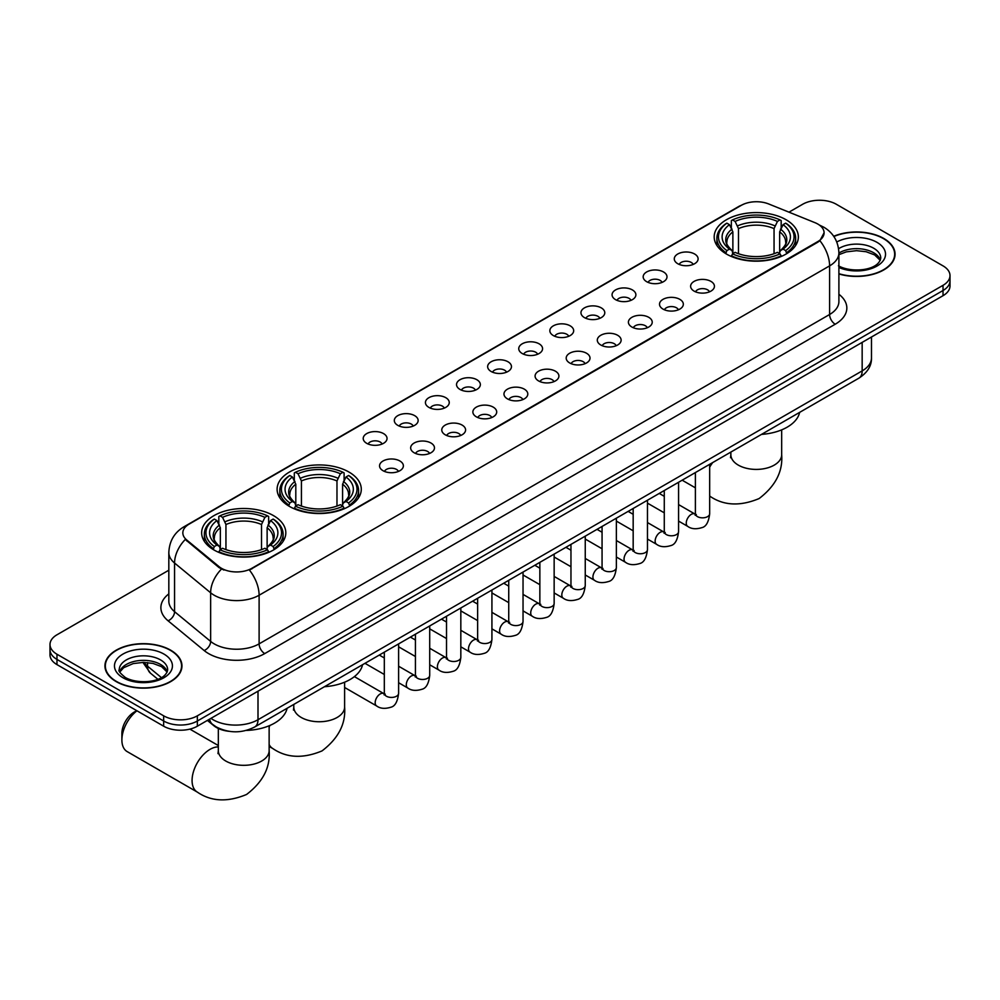 <?xml version="1.0" encoding="UTF-8"?>
<svg xmlns="http://www.w3.org/2000/svg" width="1000" height="1000" viewBox="0 0 1000 1000"><rect width="100%" height="100%" fill="white"/><g stroke="black" fill="none" stroke-linecap="round" stroke-linejoin="round"><path stroke-width="1.5" d="M348.963 472.05A42.088 24.3 0 0 0 303.087 466.775A42.088 24.3 0 0 0 277.113 489.225A42.088 24.3 0 0 0 289.438 506.413A42.088 24.3 0 0 0 335.3 511.675A42.088 24.3 0 0 0 361.287 489.225A42.088 24.3 0 0 0 348.963 472.05M273.488 515.612A42.088 24.3 0 0 0 227.625 510.35A42.088 24.3 0 0 0 201.65 532.8A42.088 24.3 0 0 0 213.975 549.975A42.088 24.3 0 0 0 259.837 555.25A42.088 24.3 0 0 0 285.812 532.8A42.088 24.3 0 0 0 273.488 515.612M786.025 219.713A42.088 24.3 0 0 0 740.163 214.438A42.088 24.3 0 0 0 714.188 236.887A42.088 24.3 0 0 0 726.513 254.075A42.088 24.3 0 0 0 772.375 259.337A42.088 24.3 0 0 0 798.35 236.887A42.088 24.3 0 0 0 786.025 219.713M677.775 263.725A11.912 6.875 180 0 1 675.413 261.788A11.912 6.875 180 0 1 679.35 253.238A11.912 6.875 180 0 1 694.613 254A11.912 6.875 180 0 1 696.975 261.788A11.912 6.875 180 0 1 677.775 263.725M693.162 264.438A7.15 4.125 0 0 0 691.25 262.438A7.15 4.125 0 0 0 684.2 261.388A7.15 4.125 0 0 0 679.225 264.438M646.663 281.688A11.912 6.875 180 0 1 644.3 279.75A11.912 6.875 180 0 1 648.25 271.2A11.912 6.875 180 0 1 663.512 271.962A11.912 6.875 180 0 1 665.875 279.75A11.912 6.875 180 0 1 646.663 281.688M662.062 282.4A7.15 4.125 0 0 0 660.138 280.387A7.15 4.125 0 0 0 653.1 279.35A7.15 4.125 0 0 0 648.112 282.4M615.562 299.65A11.912 6.875 180 0 1 613.188 297.7A11.912 6.875 180 0 1 617.137 289.163A11.912 6.875 180 0 1 632.4 289.925A11.912 6.875 180 0 1 634.763 297.7A11.912 6.875 180 0 1 615.562 299.65M630.95 300.363A7.15 4.125 0 0 0 629.038 298.35A7.15 4.125 0 0 0 621.987 297.312A7.15 4.125 0 0 0 617.013 300.363M584.45 317.613A11.912 6.875 180 0 1 582.087 315.663A11.912 6.875 180 0 1 586.025 307.113A11.912 6.875 180 0 1 601.3 307.887A11.912 6.875 180 0 1 603.663 315.663A11.912 6.875 180 0 1 584.45 317.613M599.837 318.325A7.15 4.125 0 0 0 597.925 316.312A7.15 4.125 0 0 0 590.887 315.262A7.15 4.125 0 0 0 585.9 318.325M553.337 335.562A11.912 6.875 180 0 1 550.975 333.625A11.912 6.875 180 0 1 554.925 325.075A11.912 6.875 180 0 1 570.188 325.838A11.912 6.875 180 0 1 572.55 333.625A11.912 6.875 180 0 1 553.337 335.562M568.737 336.275A7.15 4.125 0 0 0 566.812 334.275A7.15 4.125 0 0 0 559.775 333.225A7.15 4.125 0 0 0 554.788 336.275M522.238 353.525A11.912 6.875 180 0 1 519.875 351.587A11.912 6.875 180 0 1 523.812 343.038A11.912 6.875 180 0 1 539.075 343.8A11.912 6.875 180 0 1 541.45 351.587A11.912 6.875 180 0 1 522.238 353.525M537.625 354.237A7.15 4.125 0 0 0 535.712 352.225A7.15 4.125 0 0 0 528.675 351.188A7.15 4.125 0 0 0 523.688 354.237M491.125 371.488A11.912 6.875 180 0 1 488.762 369.538A11.912 6.875 180 0 1 492.713 361A11.912 6.875 180 0 1 507.975 361.763A11.912 6.875 180 0 1 510.337 369.538A11.912 6.875 180 0 1 491.125 371.488M506.525 372.2A7.15 4.125 0 0 0 504.6 370.188A7.15 4.125 0 0 0 497.562 369.15A7.15 4.125 0 0 0 492.575 372.2M460.025 389.45A11.912 6.875 180 0 1 457.663 387.5A11.912 6.875 180 0 1 461.6 378.95A11.912 6.875 180 0 1 476.863 379.725A11.912 6.875 180 0 1 479.225 387.5A11.912 6.875 180 0 1 460.025 389.45M475.412 390.163A7.15 4.125 0 0 0 473.5 388.15A7.15 4.125 0 0 0 466.463 387.1A7.15 4.125 0 0 0 461.475 390.163M428.913 407.4A11.912 6.875 180 0 1 426.55 405.462A11.912 6.875 180 0 1 430.5 396.912A11.912 6.875 180 0 1 445.763 397.675A11.912 6.875 180 0 1 448.125 405.462A11.912 6.875 180 0 1 428.913 407.4M444.312 408.125A7.15 4.125 0 0 0 442.388 406.112A7.15 4.125 0 0 0 435.35 405.062A7.15 4.125 0 0 0 430.363 408.125M397.812 425.363A11.912 6.875 180 0 1 395.438 423.425A11.912 6.875 180 0 1 399.387 414.875A11.912 6.875 180 0 1 414.65 415.637A11.912 6.875 180 0 1 417.013 423.425A11.912 6.875 180 0 1 397.812 425.363M413.2 426.075A7.15 4.125 0 0 0 411.287 424.075A7.15 4.125 0 0 0 404.237 423.025A7.15 4.125 0 0 0 399.263 426.075M366.7 443.325A11.912 6.875 180 0 1 364.338 441.375A11.912 6.875 180 0 1 368.288 432.837A11.912 6.875 180 0 1 383.55 433.6A11.912 6.875 180 0 1 385.913 441.375A11.912 6.875 180 0 1 366.7 443.325M382.1 444.038A7.15 4.125 0 0 0 380.175 442.025A7.15 4.125 0 0 0 373.137 440.988A7.15 4.125 0 0 0 368.15 444.038M694.112 291.125A11.912 6.875 180 0 1 691.75 289.175A11.912 6.875 180 0 1 695.688 280.625A11.912 6.875 180 0 1 710.95 281.4A11.912 6.875 180 0 1 713.312 289.175A11.912 6.875 180 0 1 694.112 291.125M709.5 291.837A7.15 4.125 0 0 0 707.588 289.825A7.15 4.125 0 0 0 700.55 288.775A7.15 4.125 0 0 0 695.562 291.837M663 309.088A11.912 6.875 180 0 1 660.638 307.137A11.912 6.875 180 0 1 664.587 298.587A11.912 6.875 180 0 1 679.85 299.363A11.912 6.875 180 0 1 682.212 307.137A11.912 6.875 180 0 1 663 309.088M678.4 309.8A7.15 4.125 0 0 0 676.475 307.787A7.15 4.125 0 0 0 669.438 306.737A7.15 4.125 0 0 0 664.45 309.8M631.9 327.038A11.912 6.875 180 0 1 629.538 325.1A11.912 6.875 180 0 1 633.475 316.55A11.912 6.875 180 0 1 648.737 317.312A11.912 6.875 180 0 1 651.1 325.1A11.912 6.875 180 0 1 631.9 327.038M647.288 327.75A7.15 4.125 0 0 0 645.375 325.75A7.15 4.125 0 0 0 638.337 324.7A7.15 4.125 0 0 0 633.35 327.75M600.788 345A11.912 6.875 180 0 1 598.425 343.062A11.912 6.875 180 0 1 602.375 334.513A11.912 6.875 180 0 1 617.638 335.275A11.912 6.875 180 0 1 620 343.062A11.912 6.875 180 0 1 600.788 345M616.188 345.712A7.15 4.125 0 0 0 614.263 343.7A7.15 4.125 0 0 0 607.225 342.663A7.15 4.125 0 0 0 602.238 345.712M569.688 362.962A11.912 6.875 180 0 1 567.312 361.012A11.912 6.875 180 0 1 571.263 352.475A11.912 6.875 180 0 1 586.525 353.237A11.912 6.875 180 0 1 588.888 361.012A11.912 6.875 180 0 1 569.688 362.962M585.075 363.675A7.15 4.125 0 0 0 583.162 361.662A7.15 4.125 0 0 0 576.112 360.613A7.15 4.125 0 0 0 571.138 363.675M538.575 380.925A11.912 6.875 180 0 1 536.213 378.975A11.912 6.875 180 0 1 540.163 370.425A11.912 6.875 180 0 1 555.425 371.2A11.912 6.875 180 0 1 557.788 378.975A11.912 6.875 180 0 1 538.575 380.925M553.975 381.637A7.15 4.125 0 0 0 552.05 379.625A7.15 4.125 0 0 0 545.013 378.575A7.15 4.125 0 0 0 540.025 381.637M507.463 398.875A11.912 6.875 180 0 1 505.1 396.938A11.912 6.875 180 0 1 509.05 388.387A11.912 6.875 180 0 1 524.312 389.15A11.912 6.875 180 0 1 526.675 396.938A11.912 6.875 180 0 1 507.463 398.875M522.863 399.588A7.15 4.125 0 0 0 520.95 397.587A7.15 4.125 0 0 0 513.9 396.538A7.15 4.125 0 0 0 508.925 399.588M476.362 416.838A11.912 6.875 180 0 1 474 414.9A11.912 6.875 180 0 1 477.938 406.35A11.912 6.875 180 0 1 493.2 407.113A11.912 6.875 180 0 1 495.575 414.9A11.912 6.875 180 0 1 476.362 416.838M491.75 417.55A7.15 4.125 0 0 0 489.837 415.538A7.15 4.125 0 0 0 482.8 414.5A7.15 4.125 0 0 0 477.812 417.55M445.25 434.8A11.912 6.875 180 0 1 442.887 432.85A11.912 6.875 180 0 1 446.838 424.312A11.912 6.875 180 0 1 462.1 425.075A11.912 6.875 180 0 1 464.462 432.85A11.912 6.875 180 0 1 445.25 434.8M460.65 435.513A7.15 4.125 0 0 0 458.725 433.5A7.15 4.125 0 0 0 451.688 432.463A7.15 4.125 0 0 0 446.7 435.513M414.15 452.762A11.912 6.875 180 0 1 411.788 450.812A11.912 6.875 180 0 1 415.725 442.262A11.912 6.875 180 0 1 430.988 443.038A11.912 6.875 180 0 1 433.35 450.812A11.912 6.875 180 0 1 414.15 452.762M429.538 453.475A7.15 4.125 0 0 0 427.625 451.463A7.15 4.125 0 0 0 420.588 450.412A7.15 4.125 0 0 0 415.6 453.475M383.038 470.712A11.912 6.875 180 0 1 380.675 468.775A11.912 6.875 180 0 1 384.625 460.225A11.912 6.875 180 0 1 399.888 460.988A11.912 6.875 180 0 1 402.25 468.775A11.912 6.875 180 0 1 383.038 470.712M398.438 471.425A7.15 4.125 0 0 0 396.512 469.425A7.15 4.125 0 0 0 389.475 468.375A7.15 4.125 0 0 0 384.487 471.425M814.95 222.662A21.438 12.375 180 0 1 817.812 224.05A21.438 12.375 180 0 1 824.087 232.8A21.438 12.375 180 0 1 817.812 241.562L251.812 568.325A21.438 12.375 180 0 1 219.1 566.675L186.725 539.987A21.438 12.375 180 0 1 182.838 532.888A21.438 12.375 180 0 1 189.125 524.125L741.25 205.362A21.438 12.375 180 0 1 768.713 203.975L814.95 222.662M228.85 731.287A23.825 13.75 180 0 1 213.787 725.662L207.4 720.4M838.9 273.962A38.512 22.237 0 0 0 895.062 254.2A38.512 22.237 0 0 0 883.787 238.475A38.512 22.237 0 0 0 833.725 236.287M170.675 650.188A38.512 22.237 0 0 0 128.713 645.362A38.512 22.237 0 0 0 104.938 665.913A38.512 22.237 0 0 0 116.213 681.625A38.512 22.237 0 0 0 158.188 686.45A38.512 22.237 0 0 0 181.962 665.913A38.512 22.237 0 0 0 170.675 650.188M824.087 232.8L819.887 240.688L817.812 242.2L249.4 570.05A27.788 16.05 60 0 1 259.113 595.237A31.762 18.337 180 0 1 214.2 595.237A31.762 18.337 180 0 1 210.637 592.788L174.562 563.038A31.762 18.337 180 0 1 168.825 552.525L168.825 601.15A31.762 18.337 0 0 0 174.562 611.675L210.637 641.413A31.762 18.337 0 0 0 214.2 643.863A31.762 18.337 0 0 0 259.113 643.863L829.6 314.5A31.762 18.337 0 0 0 838.9 301.525L838.9 252.9A31.762 18.337 180 0 1 829.6 265.875A27.788 16.05 -120 0 0 819.887 240.688M168.825 570.212L56.975 634.788A23.825 13.75 0 0 0 50 644.513L50 654.887A23.825 13.75 0 0 0 56.975 664.613L163.663 726.2L163.663 721.012A23.825 13.75 0 0 0 197.35 721.012L943.025 290.512A23.825 13.75 0 0 0 950 280.788A23.825 13.75 0 0 1 943.025 290.512L197.35 721.012A23.825 13.75 0 0 1 163.663 721.012L56.975 659.425L163.663 721.012L163.663 715.825A23.825 13.75 0 0 0 197.35 715.825L943.025 285.325A23.825 13.75 0 0 0 950 275.6A23.825 13.75 0 0 0 943.025 265.875L836.338 204.275A23.825 13.75 0 0 0 802.65 204.275L788.975 212.162M50 649.7A23.825 13.75 0 0 0 56.975 659.425A23.825 13.75 0 0 1 50 649.7M223.912 570.05L219.1 567.612L185.275 539.462A27.788 18.587 129.5 0 0 174.562 563.038L174.562 611.675A7.938 5.312 -50.5 0 1 168.062 620.788A39.7 22.925 180 0 1 168.825 593.875M50 644.513A23.825 13.75 0 0 0 56.975 654.237L163.663 715.825M163.663 726.2A23.825 13.75 0 0 0 197.35 726.2L943.025 295.7A23.825 13.75 0 0 0 950 285.975L950 275.6M838.9 273.7A38.112 22 0 0 0 894.663 254.2A38.112 22 0 0 0 883.5 238.637A38.112 22 0 0 0 833.875 236.513M116.5 681.462A38.112 22 0 0 0 158.038 686.237A38.112 22 0 0 0 181.562 665.913A38.112 22 0 0 0 170.4 650.35A38.112 22 0 0 0 128.863 645.575A38.112 22 0 0 0 105.337 665.913A38.112 22 0 0 0 116.5 681.462M725.75 253.625L726.875 250.613A37.8 21.825 0 0 1 726.875 223.162L729.475 224.662A34.15 19.712 0 0 0 729.475 249.112L732.05 250.575L732.875 253.637M732.875 252.387L732.875 231.863L729.475 224.662M731.363 227.913L731.363 220.562L732.5 219.925A37.8 21.825 0 0 1 780.037 219.925L777.438 221.425A34.15 19.712 0 0 0 735.1 221.425L738.487 228.612L738.487 253.725M774.05 253.725L774.05 228.612L777.438 221.425M761.513 434.387A43.675 25.213 0 0 0 799.625 412.388M731.363 255.8A39.388 22.738 0 0 0 781.175 255.8L780.037 253.85A37.8 21.825 0 0 1 732.5 253.85L731.363 256.475M781.175 256.475L781.175 255.8M726.875 223.162L725.75 223.812A39.388 22.738 0 0 0 716.888 238.188A39.388 22.738 0 0 0 725.75 252.562M780.037 219.925L781.175 220.562L781.175 227.913M732.5 253.85L735.1 252.35A34.15 19.712 0 0 0 777.438 252.35L780.037 253.85M729.475 249.112L726.875 250.613M735.1 221.425L732.5 219.925M732.05 229.088A30.55 17.637 0 0 0 732.05 250.575L732.188 250.662C727.85 246.475 726.087 243.625 726.888 242.125A29.375 16.962 0 0 1 732.875 231.863M786.787 252.562A39.388 22.738 0 0 0 795.65 238.188A39.388 22.738 0 0 0 786.787 223.812L785.65 223.162A37.8 21.825 0 0 1 785.65 250.613L786.787 253.625M785.65 250.613L783.05 249.112A34.15 19.712 0 0 0 783.05 224.662L785.65 223.162M783.05 224.662L779.663 231.863L779.663 252.387L780.487 250.575L783.05 249.112M779.663 231.863A29.375 16.962 0 0 1 785.65 242.125C786.45 243.625 784.675 246.475 780.35 250.662L780.487 250.575A30.55 17.637 0 0 0 780.487 229.088M779.663 253.637L779.663 252.387M288.688 505.962L289.812 502.95A37.8 21.825 0 0 1 289.812 475.5L292.413 477A34.15 19.712 0 0 0 292.413 501.45L294.975 502.912L295.8 505.975M295.8 504.725L295.8 484.2L292.413 477M294.3 480.262L294.3 472.912L295.425 472.262A37.8 21.825 0 0 1 342.975 472.262L340.375 473.762A34.15 19.712 0 0 0 298.025 473.762L301.425 480.95L301.425 506.062M336.975 506.062L336.975 480.95L340.375 473.762M324.45 686.725A43.675 25.213 0 0 0 362.55 664.725M294.3 508.137A39.388 22.738 0 0 0 344.1 508.137L342.975 506.2A37.8 21.825 0 0 1 295.425 506.2L294.3 508.812M344.1 508.812L344.1 508.137M289.812 475.5L288.688 476.15A39.388 22.738 0 0 0 279.812 490.525A39.388 22.738 0 0 0 288.688 504.9M342.975 472.262L344.1 472.912L344.1 480.262M295.425 506.2L298.025 504.7A34.15 19.712 0 0 0 340.375 504.7L342.975 506.2M292.413 501.45L289.812 502.95M298.025 473.762L295.425 472.262M294.975 481.425A30.55 17.637 0 0 0 294.975 502.912L295.125 503.013C290.775 498.812 289.012 495.962 289.812 494.462A29.375 16.962 0 0 1 295.8 484.2M349.712 504.9A39.388 22.738 0 0 0 358.587 490.525A39.388 22.738 0 0 0 349.712 476.15L348.587 475.5A37.8 21.825 0 0 1 348.587 502.95L349.712 505.962M348.587 502.95L345.988 501.45A34.15 19.712 0 0 0 345.988 477L348.587 475.5M345.988 477L342.587 484.2L342.587 504.725L343.425 502.912L345.988 501.45M342.587 484.2A29.375 16.962 0 0 1 348.575 494.462C349.375 495.975 347.612 498.825 343.275 503.013L343.425 502.912A30.55 17.637 0 0 0 343.425 481.425M342.587 505.975L342.587 504.725M136.95 710.788A25.412 14.675 120 0 0 121.888 739.95L121.888 733.462A17.475 10.088 -60 0 1 134.238 712.075L136.713 710.65L134.238 712.075M121.888 739.95A25.412 14.675 120 0 0 127.15 751.587L197.338 792.113A25.412 14.675 -60 0 1 193.438 771.75A25.412 14.675 -60 0 1 210.037 749.35A25.412 14.675 -60 0 1 218.325 746.912M213.212 549.538L214.35 546.525A37.8 21.825 0 0 1 214.35 519.075L216.95 520.575A34.15 19.712 0 0 0 216.95 545.025L219.513 546.487L220.338 549.55M220.338 548.3L220.338 527.762L216.95 520.575M218.825 523.825L218.825 516.475L219.963 515.837A37.8 21.825 0 0 1 267.5 515.837L264.9 517.337A34.15 19.712 0 0 0 222.562 517.337L225.95 524.525L225.95 549.625M261.512 549.625L261.512 524.525L264.9 517.337M246.238 730.438A43.675 25.213 0 0 0 287.087 708.3M218.825 551.712A39.388 22.738 0 0 0 268.637 551.712L267.5 549.763A37.8 21.825 0 0 1 219.963 549.763L218.825 552.388M268.637 552.388L268.637 551.712M214.35 519.075L213.212 519.712A39.388 22.738 0 0 0 204.35 534.1A39.388 22.738 0 0 0 213.212 548.475M267.5 515.837L268.637 516.475L268.637 523.825M219.963 549.763L222.562 548.263A34.15 19.712 0 0 0 264.9 548.263L267.5 549.763M216.95 545.025L214.35 546.525M222.562 517.337L219.963 515.837M219.513 525A30.55 17.637 0 0 0 219.513 546.487L219.65 546.575C215.312 542.375 213.55 539.538 214.35 538.025A29.375 16.962 0 0 1 220.338 527.762M274.25 548.475A39.388 22.738 0 0 0 283.113 534.1A39.388 22.738 0 0 0 274.25 519.712L273.125 519.075A37.8 21.825 0 0 1 273.125 546.525L274.25 549.538M273.125 546.525L270.525 545.025A34.15 19.712 0 0 0 270.525 520.575L273.125 519.075M270.525 520.575L267.125 527.762L267.125 548.3L267.95 546.487L270.525 545.025M267.125 527.762A29.375 16.962 0 0 1 273.113 538.025C273.913 539.538 272.15 542.388 267.812 546.575L267.95 546.487A30.55 17.637 0 0 0 267.95 525M267.125 549.55L267.125 548.3M186.725 539.987L186.725 540.925M219.1 566.675L219.1 567.612M251.812 568.325L251.812 568.962M817.812 241.562L817.812 242.2M264.738 653.587A7.938 4.588 60 0 1 259.113 643.863L259.113 595.237L829.6 265.875L829.6 314.5A7.938 4.588 60 0 0 835.212 324.225L264.738 653.587A39.7 22.925 180 0 1 208.588 653.587A39.7 22.925 180 0 1 204.137 650.525L168.062 620.788M838.9 252.9C838.363 241.488 833.35 232.913 823.838 227.213L819.837 225.263A27.788 13.012 112 0 0 819.463 225.125M186.762 525.75A27.788 16.05 -120 0 0 183.875 526.838C174.375 532.537 169.363 541.1 168.825 552.525M183.875 526.838L738.913 206.388A27.788 16.05 60 0 1 741.025 205.487M221.462 569.087A27.788 18.587 129.5 0 0 210.637 592.788L210.637 641.413A7.938 5.312 -50.5 0 1 204.137 650.525M838.9 294.262A39.7 22.925 180 0 1 835.212 324.225M197.35 715.825L197.35 726.2M943.025 285.325L943.025 295.7M56.975 654.237L56.975 664.613M210.938 718.363A31.762 18.337 0 0 0 213.075 719.725A31.762 18.337 0 0 0 258 719.725L862.163 370.9A31.762 18.337 0 0 0 871.475 357.938C871.7 365.825 867.5 372.562 858.875 378.175L254.7 726.988A15.888 9.175 60 0 0 258 719.725L258 691.188M862.163 342.375L862.163 370.9A15.888 9.175 60 0 1 858.875 378.175M209.65 719.1A15.888 10.625 129.5 0 0 212.425 724.262L207.6 720.288M144.012 662.375A31.762 18.337 0 0 0 147.537 666.175L147.537 662.562M157.838 679.25L150.45 673.162A15.888 10.625 129.5 0 1 147.537 666.175L161.388 677.588M880.35 260.087A24.2 13.975 0 0 0 873.662 252.75A24.2 13.975 0 0 0 838.9 253.062M838.45 265.788C850.888 273.062 878.562 271.038 880.75 258.087A24.2 13.975 0 0 0 873.662 248.212A24.2 13.975 0 0 0 838.6 248.713M838.9 267.462A28.963 16.725 0 0 0 878.325 265.238A28.963 16.725 0 0 0 877.038 242.375A28.963 16.725 0 0 0 836.775 241.975M167.25 671.8A24.2 13.975 0 0 0 160.562 664.45A24.2 13.975 0 0 0 136.263 660.987A24.2 13.975 0 0 0 119.65 671.8M160.562 659.912A24.2 13.975 0 0 0 134.188 656.888A24.2 13.975 0 0 0 119.25 669.8C117.975 670.55 120.013 673.112 125.35 677.5C137.787 684.775 165.463 682.75 167.65 669.8A24.2 13.975 0 0 0 160.562 659.912M122.963 677.738A28.963 16.725 0 0 0 163.938 677.738A28.963 16.725 0 0 0 163.938 654.075A28.963 16.725 0 0 0 122.963 654.075A28.963 16.725 0 0 0 122.963 677.738M781.675 429.862L781.675 454.738A25.412 14.675 180 0 1 774.237 465.112A25.412 14.675 180 0 1 738.3 465.112A25.412 14.675 180 0 1 730.863 454.738L730.525 457.738M709.875 496.2A25.412 14.675 -60 0 1 709.675 496.087L709.875 496.2C723.7 505.688 740.1 506.475 759.1 498.562C775.462 486.062 782.987 471.45 781.675 454.738M709.675 467.188A25.412 14.675 -60 0 1 712.688 462.575M774.05 228.612A29.375 16.962 0 0 0 738.487 228.612M774.875 225.85A30.55 17.637 0 0 0 737.663 225.85M344.613 682.2L344.613 707.075A25.412 14.675 180 0 1 337.163 717.45A25.412 14.675 180 0 1 301.225 717.45A25.412 14.675 180 0 1 293.788 707.075L293.45 710.075M344.613 707.075C345.925 723.787 338.4 738.4 322.038 750.9C303.038 758.812 286.625 758.025 272.8 748.538A25.412 14.675 -60 0 1 269.137 744.55M269.137 727.412A25.412 14.675 -60 0 1 269.812 725.487M336.975 480.95A29.375 16.962 0 0 0 301.425 480.95M337.8 478.188A30.55 17.637 0 0 0 300.587 478.188M269.137 725.775L269.137 750.65A25.412 14.675 180 0 1 261.7 761.025A25.412 14.675 180 0 1 225.763 761.025A25.412 14.675 180 0 1 218.325 750.65L217.987 753.65M261.512 524.525A29.375 16.962 0 0 0 225.95 524.525M262.337 521.75A30.55 17.637 0 0 0 225.125 521.75M709.675 464.312L709.675 513.713A7.15 4.125 180 0 1 707.262 516.8A7.15 4.125 180 0 1 697.475 516.625A7.15 4.125 180 0 1 695.387 513.713L695.163 515.25L695.8 514.725M709.675 513.713C708.7 522.013 706.125 526.638 701.975 527.612C696.062 529.438 691.325 529.025 687.725 526.375A7.15 4.125 -60 0 1 686.637 520.65A7.15 4.125 -60 0 1 691.3 514.35A7.15 4.125 -60 0 1 691.625 514.188A7.15 4.125 -60 0 1 694.875 514L696.325 514.575M678.575 482.275L678.575 531.663A7.15 4.125 180 0 1 676.15 534.763A7.15 4.125 180 0 1 666.375 534.587A7.15 4.125 180 0 1 664.275 531.663L664.05 533.212L664.688 532.688M678.575 531.663C677.588 539.963 675.025 544.6 670.863 545.575C664.963 547.4 660.212 546.987 656.625 544.338A7.15 4.125 -60 0 1 655.525 538.612A7.15 4.125 -60 0 1 660.2 532.312A7.15 4.125 -60 0 1 660.512 532.137A7.15 4.125 -60 0 1 663.775 531.962L665.225 532.537M647.463 500.238L647.463 549.625A7.15 4.125 180 0 1 645.05 552.725A7.15 4.125 180 0 1 635.262 552.55A7.15 4.125 180 0 1 633.175 549.625L632.938 551.175L633.587 550.638M647.463 549.625C646.488 557.925 643.913 562.562 639.75 563.538C633.85 565.363 629.1 564.95 625.513 562.3A7.15 4.125 -60 0 1 624.425 556.575A7.15 4.125 -60 0 1 629.087 550.275A7.15 4.125 -60 0 1 629.4 550.1A7.15 4.125 -60 0 1 632.663 549.925L634.113 550.5M616.362 518.188L616.362 567.587A7.15 4.125 180 0 1 613.938 570.675A7.15 4.125 180 0 1 604.163 570.5A7.15 4.125 180 0 1 602.062 567.587L601.838 569.125L602.475 568.6M616.362 567.587C615.375 575.887 612.812 580.525 608.65 581.487C602.75 583.325 598 582.913 594.412 580.262A7.15 4.125 -60 0 1 593.312 574.538A7.15 4.125 -60 0 1 597.987 568.237A7.15 4.125 -60 0 1 598.3 568.062A7.15 4.125 -60 0 1 601.55 567.875L603 568.45M585.25 536.15L585.25 585.55A7.15 4.125 180 0 1 582.825 588.638A7.15 4.125 180 0 1 573.05 588.462A7.15 4.125 180 0 1 570.962 585.55L570.725 587.087L571.362 586.562M585.25 585.55C584.275 593.85 581.7 598.475 577.537 599.45C571.638 601.275 566.888 600.862 563.3 598.212A7.15 4.125 -60 0 1 562.2 592.487A7.15 4.125 -60 0 1 566.875 586.188A7.15 4.125 -60 0 1 567.188 586.025A7.15 4.125 -60 0 1 570.45 585.837L571.9 586.413M554.15 554.113L554.15 603.5A7.15 4.125 180 0 1 551.725 606.6A7.15 4.125 180 0 1 541.95 606.425A7.15 4.125 180 0 1 539.85 603.5L539.625 605.05L540.262 604.525M554.15 603.5C553.162 611.8 550.6 616.438 546.438 617.413C540.525 619.237 535.788 618.825 532.2 616.175A7.15 4.125 -60 0 1 531.1 610.45A7.15 4.125 -60 0 1 535.763 604.15A7.15 4.125 -60 0 1 536.087 603.987A7.15 4.125 -60 0 1 539.338 603.8L540.788 604.375M523.038 572.075L523.038 621.462A7.15 4.125 180 0 1 520.612 624.562A7.15 4.125 180 0 1 510.838 624.388A7.15 4.125 180 0 1 508.738 621.462L508.512 623.013L509.15 622.475M523.038 621.462C522.062 629.763 519.487 634.4 515.325 635.375C509.425 637.2 504.675 636.788 501.087 634.138A7.15 4.125 -60 0 1 499.988 628.413A7.15 4.125 -60 0 1 504.663 622.112A7.15 4.125 -60 0 1 504.975 621.938A7.15 4.125 -60 0 1 508.237 621.763L509.688 622.337M491.925 590.025L491.925 639.425A7.15 4.125 180 0 1 489.513 642.525A7.15 4.125 180 0 1 479.725 642.337A7.15 4.125 180 0 1 477.638 639.425L477.413 640.962L478.05 640.438M491.925 639.425C490.95 647.725 488.375 652.362 484.225 653.325C478.312 655.163 473.575 654.75 469.975 652.1A7.15 4.125 -60 0 1 468.888 646.375A7.15 4.125 -60 0 1 473.55 640.075A7.15 4.125 -60 0 1 473.875 639.9A7.15 4.125 -60 0 1 477.125 639.712L478.575 640.288M460.825 607.987L460.825 657.387A7.15 4.125 180 0 1 458.4 660.475A7.15 4.125 180 0 1 448.625 660.3A7.15 4.125 180 0 1 446.525 657.387L446.3 658.925L446.938 658.4M460.825 657.387C459.837 665.688 457.275 670.312 453.113 671.287C447.212 673.112 442.463 672.7 438.875 670.05A7.15 4.125 -60 0 1 437.775 664.325A7.15 4.125 -60 0 1 442.45 658.037A7.15 4.125 -60 0 1 442.762 657.862A7.15 4.125 -60 0 1 446.025 657.675L447.475 658.25M429.712 625.95L429.712 675.337A7.15 4.125 180 0 1 427.3 678.438A7.15 4.125 180 0 1 417.512 678.263A7.15 4.125 180 0 1 415.425 675.337L415.188 676.888L415.838 676.363M429.712 675.337C428.738 683.637 426.163 688.275 422 689.25C416.1 691.075 411.362 690.662 407.762 688.012A7.15 4.125 -60 0 1 406.675 682.288A7.15 4.125 -60 0 1 411.337 675.987A7.15 4.125 -60 0 1 411.662 675.825A7.15 4.125 -60 0 1 414.913 675.638L416.362 676.213M398.612 643.913L398.612 693.3A7.15 4.125 180 0 1 396.188 696.4A7.15 4.125 180 0 1 386.413 696.225A7.15 4.125 180 0 1 384.312 693.3L384.087 694.85L384.725 694.312M398.612 693.3C397.625 701.6 395.062 706.237 390.9 707.212C385 709.038 380.25 708.625 376.662 705.975A7.15 4.125 -60 0 1 375.562 700.25A7.15 4.125 -60 0 1 380.238 693.95A7.15 4.125 -60 0 1 380.55 693.775A7.15 4.125 -60 0 1 383.8 693.6L385.262 694.175M738.913 206.388L744.013 204.013M254.7 726.988C241.925 733.413 229.15 733.413 216.363 726.988L212.425 724.262M871.475 357.938L871.475 337M150.45 673.162L142.887 662.375M880.238 260.363L874.65 254.925L866.137 251.725L856.525 250.675L846.287 251.875L838.9 254.675M894.663 257.387L894.663 254.2M167.138 672.062L161.55 666.637L153.038 663.425L143.425 662.375L133.188 663.587L123.625 667.738L119.763 672.062M181.562 669.087L181.562 665.913M105.337 669.087L105.337 665.913M695.387 487.837L682.163 480.2M716.888 245.45L716.888 238.188M795.65 245.45L795.65 238.188M730.863 452.088L730.863 454.738M272.8 748.538L269.137 746.425M279.812 497.788L279.812 490.525M358.587 497.788L358.587 490.525M293.788 704.425L293.788 707.075M269.137 750.65C270.45 767.362 262.925 781.963 246.575 794.463C227.575 802.387 211.163 801.6 197.338 792.113M204.35 541.362L204.35 534.1M283.113 541.362L283.113 534.1M218.325 745.537L189.887 729.125M218.325 728.462L218.325 750.65M687.725 526.375L678.575 521.087M664.275 512.837L647.463 503.137M695.387 472.562L695.387 513.713M694.875 514L678.575 504.588M664.275 496.337L659.25 493.438M656.625 544.338L647.463 539.05M633.175 530.8L616.362 521.087M664.275 490.525L664.275 531.663M663.775 531.962L647.463 522.55M633.175 514.3L628.138 511.388M625.513 562.3L616.362 557.013M602.062 548.763L585.25 539.05M633.175 508.488L633.175 549.625M632.663 549.925L616.362 540.513M602.062 532.25L597.038 529.35M594.412 580.262L585.25 574.975M570.962 566.725L554.15 557.013M602.062 526.45L602.062 567.587M601.55 567.875L585.25 558.462M570.962 550.212L565.925 547.312M563.3 598.212L554.15 592.938M539.85 584.675L523.038 574.975M570.962 544.4L570.962 585.55M570.45 585.837L554.15 576.425M539.85 568.175L534.812 565.275M532.2 616.175L523.038 610.887M508.738 602.638L491.925 592.938M539.85 562.362L539.85 603.5M539.338 603.8L523.038 594.388M508.738 586.138L503.713 583.225M501.087 634.138L491.925 628.85M477.638 620.6L460.825 610.887M508.738 580.325L508.738 621.462M508.237 621.763L491.925 612.35M477.638 604.087L472.6 601.188M469.975 652.1L460.825 646.812M446.525 638.562L429.712 628.85M477.638 598.288L477.638 639.425M477.125 639.712L460.825 630.3M446.525 622.05L441.5 619.15M438.875 670.05L429.712 664.775M415.425 656.513L398.612 646.812M446.525 616.237L446.525 657.387M446.025 657.675L429.712 648.263M415.425 640.013L410.387 637.112M407.762 688.012L398.612 682.725M384.312 674.475L364.988 663.325M415.425 634.2L415.425 675.337M414.913 675.638L398.612 666.225M384.312 657.975L379.288 655.062M376.662 705.975L344.613 687.475M384.312 652.163L384.312 693.3M383.8 693.6L354.4 676.625"/></g></svg>
